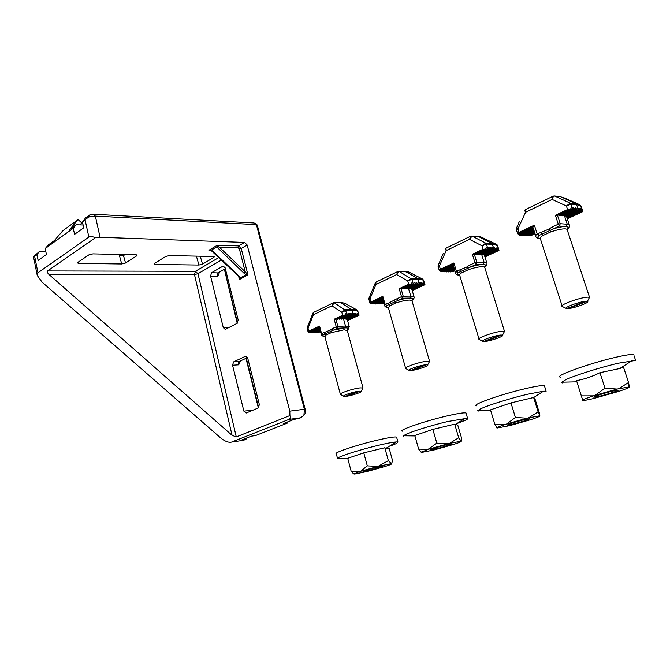 <?xml version="1.0" encoding="UTF-8"?>
<svg xmlns="http://www.w3.org/2000/svg" width="670" height="670" viewBox="0 0 670 670"><rect width="100%" height="100%" fill="white"/><g stroke="black" fill="none" stroke-linecap="round" stroke-linejoin="round"><path stroke-width="1" d="M243.863 273.084L245.186 271.727L247.942 274.817L246.217 274.591L243.863 273.084L218.328 248.486L216.912 246.351L217.281 245.245L238.604 245.923L244.558 242.431L100.081 237.289L95.391 237.724C92.468 236.426 90.299 236.217 88.876 237.096L37.947 272.791L37.252 275.437L42.068 282.137L220.798 438.054C225.003 441.379 228.562 442.736 231.485 442.125L243.545 440.282L246.016 439.311L246.485 438.096M36.791 254.659L33.5 256.66L39.798 251.158L36.791 254.659L38.157 260.429L46.389 254.533L45.284 248.503L73.156 228.319L74.638 234.307L83.633 227.867L82.519 222.021L85.5 217.976L90.333 214.509L88.557 217.013L82.519 222.021M45.786 251.225L39.798 251.158M45.284 248.503L48.357 244.944L54.404 240.555L62.871 230.681L78.088 219.567L69.78 229.383L76.145 224.76L83.08 224.994M73.156 228.319L76.145 224.76M246.016 439.311L241.962 439.88L251.317 436.195L255.706 435.508L287.38 423.088L283.335 423.608L293.485 419.613L300.537 417.854L288.879 419.437L231.485 442.125M287.832 421.84L287.38 423.088M218.001 272.925L217.298 273.863L217.733 276.274L210.573 276.065L223.286 327.63L225.229 329.389L237.121 323.35L238.177 319.975L225.103 267.732L222.85 266.216L211.569 272.715L218.001 272.925L225.346 268.72M210.573 276.065L211.569 272.715M240.589 360.862L238.713 364.832L232.549 365.209L243.872 411.146L246.175 413.022L258.26 407.971L259.357 404.621L247.707 358.056L245.547 356.239L233.587 361.892L239.081 361.582L247.548 357.579M232.549 365.209L233.587 361.892M288.879 419.437L288.963 419.403C290.353 418.733 290.671 417.444 289.917 415.551L236.284 436.915L232.071 435.324L49.178 274.641C47.428 272.966 46.892 271.727 47.578 270.948L95.391 237.724M289.917 415.551L289.809 411.137L304.389 409.261L256.719 225.84L255.438 224.567L95.341 216.1L100.081 237.289M244.558 242.431L247.18 245.002L289.809 411.137M124.176 254.558L123.506 255.597L125.533 263.009L136.596 255.898L136.395 254.851M125.533 263.009L121.68 263.98L119.478 255.605L120.215 254.474M78.516 261.928L78.884 263.394L121.68 263.98M78.884 263.394L77.527 262.967L77.946 262.313L88.85 254.902L92.912 253.88L135.901 254.818L137.082 255.203L136.596 255.898M200.263 256.216L202.524 264.131L213.747 257.506L213.537 256.51M202.524 264.131L198.931 265.044L196.402 256.133M154.82 263.26L155.139 264.441L198.931 265.044M155.139 264.441L154.05 264.114L154.544 263.436L165.674 256.501L169.468 255.546L213.37 256.501L214.299 256.794L213.747 257.506M123.565 255.563L125.064 254.575M237.222 323.3L224.391 269.265M239.081 361.582L238.302 362.545L238.713 364.832M303.92 415.308L304.389 409.261L305.185 409.278L305.193 413.491L303.92 415.308L300.537 417.854M80.274 224.902L81.606 222.783L78.088 219.567M33.5 256.694L37.185 275.127M210.916 250.295L208.923 250.27L210.916 249.952L213.303 251.484L238.771 275.923L240.128 277.975L239.441 279.516L239.274 277.296L238.319 275.998L238.771 275.923M123.506 255.597L119.478 255.605M199.786 256.2L196.779 256.141M210.866 250.32L208.923 250.27L217.281 245.245L245.186 271.727L239.391 248.939L238.076 247.666L219.676 247.104L218.328 248.486M211.058 250.329L210.288 250.212M239.307 277.422L240.128 277.975L246.217 274.591L246.594 273.368M238.319 275.998L210.958 250.354L218.244 246.016M212.867 251.585L213.303 251.484M358.902 391.221C353.576 391.766 342.253 395.501 343.635 396.246L346.03 396.322C351.457 395.744 362.78 391.984 361.189 391.272L358.902 391.221M340.578 394.513L340.394 394.412C338.568 393.424 353.207 388.575 360.1 387.897L363.031 387.98L362.537 388.876M324.791 336.29C323.133 336.432 321.994 335.913 321.366 334.724L321.583 333.601L329.632 330.36L331.918 328.828L333.3 330.176L330.628 331.441L331.24 332.672L325.922 335.109L325.009 334.029L323.25 334.799L321.583 333.601L319.573 326.097L319.49 327.002L308.217 332.253M320.101 330.009L314.297 332.747L313.661 332.228M353.241 314.557L343.609 319.088L342.956 318.552M343.609 319.088L353.316 314.565L351.959 313.317L351.348 314.632L349.983 313.384L349.372 314.707L348.006 313.451L347.387 314.774L345.954 313.552L344.715 315.168L342.63 315.26L341.8 312.22L345.134 309.741L351.566 309.548L340.821 302.706L334.38 302.857L331.885 305.838L333.317 302.823L334.38 302.857L345.712 310.595L341.8 312.22L331.885 305.838L313.392 314.766L308.066 328.183L307.178 328.401L308.192 332.261L319.49 327.002M334.062 302.731L340.167 302.589L344.816 303.292L357.026 309.984L351.566 309.548L353.299 314.565L353.894 313.259L355.167 314.548L355.636 313.292L356.792 314.624L357.144 313.434L358.174 314.816L358.643 314.062L357.755 310.863L352.144 310.386L345.712 310.595L346.708 314.205M319.9 329.28L312.421 332.806L311.826 332.261M351.273 314.632L341.633 319.171L340.98 318.627M319.707 328.543L310.738 332.772L310.202 332.194M349.296 314.699L339.656 319.247L339.003 318.702M319.523 327.789L309.264 332.63L308.778 332.027M347.32 314.766L337.672 319.33L337.01 318.778M312.848 313.392L307.27 327.429L308.066 328.183L308.845 331.131L308.208 332.295M331.918 328.828L336.24 326.826L334.179 319.23L335.62 319.431L344.556 315.202M308.845 331.131L319.573 326.097M334.179 319.23L342.63 315.26M320.293 330.737L316.265 332.647L315.629 332.127M355.1 314.531L345.36 319.104L344.807 318.526M320.486 331.457L318.225 332.546L317.588 332.027M356.733 314.615L346.658 319.33L346.231 318.702M320.679 332.169L319.548 331.926M358.123 314.8L347.412 319.808L347.135 319.113M347.562 320.52L359.07 315.227L358.643 314.062M357.922 311.006L357.169 310.051L358.936 314.649M357.688 310.83L352.16 307.237M332.714 303.116L313.543 312.429L313.392 314.766L313.032 312.982L313.543 312.429M346.281 395.953L348.241 395.71L358.626 391.607L356.666 391.833L346.281 395.953M329.632 330.36L330.628 331.441L325.009 334.029L324.364 332.789M335.93 319.288L337.864 326.407L345.494 326.047L349.238 326.617L347.671 329.657L348.66 328.895M321.876 333.467L323.25 334.799C322.647 335.611 323.166 336.089 324.808 336.223M336.24 326.826L337.42 328.275L333.3 330.176L344.849 327.906L337.42 328.275L337.864 326.407L336.24 326.826M348.149 329.397L348.057 329.422C348.928 328.308 347.856 327.806 344.849 327.906L345.494 326.047L343.584 319.088M348.107 395.225L348.241 395.71M369.832 470.281C377.83 468.196 382.093 466.848 382.62 466.211L375.862 467.526C367.813 469.62 363.525 470.977 363.006 471.605L369.832 470.281M367.294 465.868L377.93 466.429L388.366 460.659L391.481 463.715L392.628 460.876L389.136 448.23L385.945 448.356L384.815 447.744L363.776 452.853L347.722 458.305L351.139 471.152L360.544 471.32L367.294 465.868L363.776 452.853M337.613 458.757L338.593 457.568C342.655 455.215 361.365 449.403 377.21 445.6C386.448 443.389 392.821 442.175 396.33 441.949L397.947 442.049L396.514 443.523L389.831 446.187M337.504 458.347L336.307 453.808C333.091 452.937 355.577 445.307 375.82 440.517C387.628 437.736 394.546 436.597 396.565 437.091L396.707 437.585M391.481 463.715C392.285 463.891 390.426 464.72 385.903 466.211L367.88 471.32L354.623 474.075L353.299 473.59L351.139 471.152M353.928 473.975L353.299 473.59M388.366 460.659L384.815 447.744M377.93 466.429L360.544 471.32M359.38 471.688L353.928 473.958M391.18 463.707L379.438 466.052M425.693 364.798C420.224 365.217 407.352 369.589 409.135 370.401L411.246 370.518C416.824 370.058 429.696 365.653 427.669 364.882L425.693 364.798M405.819 368.584L405.685 368.508C403.323 367.445 419.964 361.758 427.033 361.247L429.57 361.373L428.959 362.503M388.282 307.262L387.721 307.111L388.248 307.43C386.59 307.605 385.401 307.069 384.664 305.847L385.066 304.255L388.181 303.326L396.657 298.904L398.064 300.353L395.132 301.743L395.761 303.058L389.798 305.788L388.834 304.641L386.799 305.537L385.066 304.255L382.83 296.366L382.671 297.363L370.058 303.234M375.845 304.063L383.19 300.637L375.845 304.063L375.2 303.502M419.453 283.695L408.641 288.778L407.98 288.192M408.641 288.778L419.521 283.703L418.139 282.355L417.586 283.712L416.196 282.363L415.635 283.72L414.244 282.363L413.683 283.728L412.209 282.405L410.945 284.097L408.683 284.214L407.754 281.023L411.229 278.418L417.569 278.435L405.543 271.509L399.186 271.442L396.648 274.549L398.014 271.425L399.186 271.442L411.882 279.306L407.754 281.023L396.648 274.549L375.929 284.557L369.949 298.904L368.885 299.23L370.007 303.259L382.671 297.363M398.893 271.325L408.884 272.07L422.77 279.172L417.569 278.435L419.504 283.703L420.048 282.363L421.329 283.753L421.732 282.472L422.887 283.913L423.164 282.698L424.177 284.197L424.546 283.46L423.557 280.102L418.222 279.315L411.882 279.306L412.988 283.109M382.964 299.833L373.994 304.063L373.399 303.468M417.51 283.703L406.69 288.795L406.028 288.209M382.738 299.063L372.369 303.954L371.825 303.326M415.567 283.712L404.739 288.812L404.069 288.226M382.436 298.317L370.971 303.728L370.493 303.075M413.608 283.72L402.779 288.829L402.109 288.242M382.218 297.572L382.394 298.217L370.845 303.627M374.974 283.703L368.986 298.158L369.949 298.904L370.82 302.011L370.041 303.284M396.657 298.904L401.498 296.668L399.194 288.67L400.744 288.879L410.777 284.13M370.82 302.011L382.83 296.366M399.194 288.67L408.683 284.214M383.399 301.366L377.796 304.012L377.151 303.451M421.271 283.737L410.341 288.87L409.789 288.242M383.609 302.128L379.739 303.962L379.094 303.409M422.837 283.896L411.539 289.189L411.12 288.502M383.826 302.873L381.682 303.912L381.037 303.359M412.109 289.758L411.882 289.03M383.265 303.175L384.01 303.518M412.226 290.571L424.922 284.725L424.546 283.46M397.427 271.71L375.954 282.145L375.929 284.557L375.435 282.698L375.954 282.145M422.954 279.29L424.713 283.812M411.656 370.066L413.591 369.873L425.241 365.267L423.306 365.452L411.656 370.066M394.086 300.596L395.132 301.743L388.834 304.641L388.181 303.326M401.054 288.736L403.214 296.224L410.743 296.09L414.001 296.684C414.437 297.43 414.043 298.535 412.829 299.993L413.172 299.632M385.401 304.105L386.799 305.537C385.895 306.575 386.381 307.187 388.257 307.363M401.498 296.668L402.687 298.225L398.064 300.353C402.846 298.954 406.824 298.192 410.023 298.083L402.687 298.225L403.214 296.224L401.498 296.668M412.737 300.018L412.636 300.034C413.851 298.728 412.98 298.075 410.023 298.083L410.743 296.09L408.625 288.778M413.449 369.354L413.591 369.873M500.9 335.042C495.339 335.285 480.499 340.494 482.827 341.357L484.586 341.499C490.272 341.206 505.13 335.963 502.517 335.151L500.9 335.042M479.176 339.447L479.109 339.414C476.043 338.275 495.231 331.508 502.416 331.231L504.527 331.399L503.748 332.806M459.511 275.102C457.627 275.219 456.37 274.683 455.742 273.486L456.421 271.283L466.596 267.112L469.494 265.236L470.935 266.811L467.702 268.335L468.338 269.742L461.613 272.832L460.592 271.61L458.23 272.656L456.421 271.283L453.908 262.958L453.649 264.055L439.453 270.672M444.83 271.911L453.984 267.64L444.83 271.911L444.177 271.3M493.991 248.955L481.764 254.692L481.102 254.056M481.764 254.692L494.058 248.964L492.651 247.506L492.165 248.888L490.758 247.423L490.272 248.821L488.857 247.347L488.363 248.746L486.856 247.314L485.574 249.081L483.104 249.24L482.057 245.873L485.683 243.143L491.864 243.419L478.305 236.426L472.09 236.1L469.519 239.341L470.809 236.108L472.09 236.1L485.683 243.143L486.412 244.064L482.057 245.873L469.519 239.341L446.153 250.63L439.403 266.049L438.113 266.518L439.369 270.714L453.649 264.055M481.035 237.004L496.026 244.173L491.864 243.419L494.041 248.964L494.502 247.59L495.8 249.098L496.102 247.799L497.257 249.366L497.416 248.126L498.413 249.759L497.534 245.505L492.592 244.332L486.412 244.064L487.659 248.076M453.724 266.794L443.029 271.827L442.435 271.191M492.098 248.88L479.871 254.634L479.192 253.997M453.473 265.982L441.48 271.635L440.944 270.956M490.197 248.804L477.961 254.575L477.283 253.93M452.928 264.399L453.096 265.261L440.182 271.308L439.721 270.596M488.296 248.729L476.043 254.516L475.365 253.871M443.272 253.411L438.214 265.337L439.403 266.049L440.383 269.315L439.428 270.73M469.494 265.236L474.971 262.707L472.383 254.282L474.05 254.483L485.398 249.114M440.383 269.315L453.908 262.958M472.383 254.282L483.104 249.24M454.21 268.41L446.748 271.928L446.086 271.325M495.741 249.081L483.388 254.876L482.844 254.19M454.453 269.206L448.657 271.945L447.995 271.342M497.207 249.341L484.452 255.312L484.05 254.566M474.352 254.34L476.78 262.246L486.814 262.975L484.435 255.303L497.257 249.366M454.695 270.002L450.558 271.961L449.905 271.367M498.304 249.634L484.795 255.907L484.611 255.237M484.536 255.622L484.787 256.041L498.371 249.734M452.133 271.233L453.297 271.584L454.93 270.789L453.297 271.584M484.929 256.895L498.957 250.438L498.647 249.047M497.643 245.84L498.656 249.072M470.24 236.384L446.027 248.143L446.153 250.63L445.441 248.746L446.027 248.143M497.106 244.835L496.026 244.173L497.483 245.463M485.206 340.946L487.09 340.812L500.239 335.611L498.363 335.737L485.206 340.946M466.596 267.112L467.702 268.335L460.592 271.61L459.93 270.194M456.789 271.107L458.23 272.656C456.89 273.997 457.317 274.775 459.503 275.002M474.971 262.707L476.152 264.407L470.935 266.811C476.06 265.295 480.181 264.541 483.313 264.541L476.152 264.407L476.78 262.246L474.971 262.707M486.814 262.975C487.316 264.055 486.822 265.404 485.34 267.003L485.641 266.727M486.923 340.268L487.09 340.812M586.242 301.274C580.672 301.266 563.277 307.58 566.318 308.485L567.674 308.619C573.378 308.577 590.814 302.22 587.423 301.383L586.242 301.274M562.323 306.508L562.289 306.5C558.286 305.319 580.773 297.103 587.975 297.162L589.541 297.321L588.595 299.096M539.367 238.537L539.97 238.57C538.404 238.796 537.114 238.269 536.101 236.971C535.179 236.334 535.548 235.329 537.198 233.947L548.772 229.173L552.072 227.071L553.537 228.78L549.944 230.472L550.581 231.996L542.943 235.505L541.854 234.198L539.082 235.43L537.198 233.947L534.358 225.153L533.982 226.368L517.877 233.88M533.957 230.321L522.684 235.622L522.022 234.952M578.52 209.551L564.601 216.083L563.931 215.388M557.474 215.346L560.229 223.696L567.281 224.232L564.584 216.083L578.587 209.568L577.163 207.968L576.778 209.392L575.346 207.792L574.961 209.216L573.528 207.608L573.135 209.04L571.602 207.474L570.312 209.325L567.582 209.534L566.401 205.975L570.187 203.102L576.1 203.714L560.698 196.712L554.726 196.042C553.562 196.151 552.7 197.273 552.139 199.417L553.311 196.067L554.726 196.042L570.187 203.102L571.016 204.057L566.401 205.975L552.139 199.417L525.582 212.256L517.902 228.922L516.302 229.567L517.743 233.939L533.982 226.368M562.8 197.265L578.704 204.25L576.1 203.714L578.57 209.568L578.93 208.169L580.228 209.811L580.413 208.487L581.543 210.204L581.568 208.956L582.523 210.749L581.284 206.276L576.929 204.668L571.016 204.057L572.431 208.303M522.684 235.622L533.965 230.363M533.68 229.467L520.958 235.446L520.364 234.743M576.711 209.375L562.775 215.924L562.096 215.229M533.261 228.671L519.518 235.145L518.99 234.399M574.894 209.199L560.949 215.765L560.262 215.07M532.91 226.87L533.027 227.825L518.371 234.684L517.927 233.897M573.068 209.023L559.107 215.606L558.42 214.903M516.361 228.294L517.902 228.922L518.999 232.373L517.835 233.947M552.072 227.071L558.303 224.19L555.371 215.279L557.18 215.48L570.12 209.367M518.999 232.373L534.358 225.153M555.371 215.279L567.582 209.534M534.233 231.167L524.535 235.723L523.873 235.07M580.17 209.794L566.117 216.377L565.572 215.631M534.501 232.013L526.385 235.832L525.724 235.178M581.501 210.179L566.979 216.971L566.619 216.142M534.769 232.85L528.22 235.932L527.566 235.287M529.777 235.212L531.017 235.597L535.037 233.688L531.017 235.597M567.289 218.747L582.799 211.611L582.582 210.079M552.775 196.335L525.263 209.693L525.582 212.256L524.593 210.363L525.263 209.693M580.396 205.305L581.284 206.276M516.394 228.428L516.294 229.416L516.327 228.378M568.545 307.949L570.354 307.882L585.32 301.969L583.52 302.019L568.545 307.949M548.772 229.173L549.944 230.472L541.854 234.198L541.184 232.674M537.625 233.746L539.082 235.43C537.147 237.18 537.474 238.185 540.062 238.445M558.303 224.19L559.475 226.041L553.537 228.78C559.048 227.138 563.319 226.393 566.351 226.544L559.475 226.041L560.229 223.696L558.303 224.19M570.162 307.312L570.354 307.882M437.376 448.506C446.304 446.178 451.044 444.654 451.58 443.925L445.089 445.165C436.095 447.51 431.338 449.042 430.81 449.763L437.376 448.506M436.815 443.146L447.92 443.791L449.486 443.406L458.69 437.778L461.211 441.27L461.672 438.498L457.778 425.165L454.704 424.144L432.87 429.403L414.805 435.534L418.633 449.084L427.896 449.495L436.815 443.146L432.87 429.403M403.7 436.405L403.583 435.793L405.275 434.704C410.651 431.84 431.22 425.425 447.652 421.531L467.534 418.197C468.422 418.465 467.694 419.16 465.365 420.266L457.359 423.398M402.243 431.204C397.972 430.341 423.968 421.329 446.086 416.154C457.183 413.566 463.816 412.502 465.993 412.954L466.194 413.641M461.211 441.27C461.596 441.605 459.235 442.61 454.126 444.285L434.713 449.805L421.581 452.426L418.633 449.084M458.69 437.778L454.704 424.144M447.92 443.791L429.202 449.068M427.896 449.495L421.154 452.309M461.002 441.229L449.486 443.406M513.463 423.984C523.53 421.355 528.839 419.613 529.4 418.767L523.245 419.923C513.111 422.577 507.768 424.319 507.232 425.165L513.463 423.984M515.414 417.452L527.03 418.214L528.655 417.812L538.127 411.924L539.878 415.944L539.467 413.29L535.079 399.194L533.638 397.494L510.967 402.896L490.49 409.847L494.803 424.185L505.297 424.411L506.78 423.934L515.414 417.452L510.967 402.896M477.878 410.643L478.07 411.305L477.744 410.635L480.516 408.901C487.526 405.417 510.297 398.281 527.332 394.295L543.42 391.23L546.125 391.213L544.677 386.582M476.437 405.819C470.717 405.032 501.286 394.195 525.573 388.608C535.782 386.247 542.047 385.258 544.375 385.644M539.878 415.944C539.727 416.48 536.745 417.703 530.933 419.613L509.92 425.592L497.048 428.038L494.803 424.185M538.127 411.924L533.638 397.494M527.03 418.214L506.78 423.934M505.297 424.411C499.535 426.321 496.73 427.502 496.872 427.954L496.864 427.946M539.777 415.852L528.655 417.812M599.809 396.154C608.234 394.144 620.353 390.124 617.899 390.133L612.187 391.196C603.628 393.24 591.568 397.26 594.005 397.243L599.809 396.154M562.13 382.218L562.348 382.913L561.728 382.202L566.083 379.563C575.136 375.3 600.563 367.302 618.217 363.232L635.621 360.418L634.046 355.736M581.434 395.87L593.419 395.861L595.111 395.308L605.01 388.165L617.17 389.069L618.854 388.659L628.577 382.486L623.477 367.16L619.758 368.542L599.943 372.696C592.372 376.515 584.575 379.161 576.535 380.635L582.749 400.333L576.535 380.635M560.505 377.126C552.842 376.515 589.407 363.241 616.207 357.185C625.361 355.092 631.165 354.196 633.627 354.489M628.577 382.486L629.314 387.159C628.485 387.947 624.733 389.429 618.05 391.615L593.528 398.55C587.121 400.065 583.537 400.668 582.774 400.35L582.774 400.35M605.01 388.165L599.943 372.696M617.17 389.069L595.111 395.308M593.419 395.861C586.719 398.081 583.151 399.529 582.724 400.199M629.373 387.009L618.854 388.659M88.876 237.096L85.132 220.137M34.631 256.225L37.947 272.791M247.18 245.002L241.225 248.478L247.942 274.817L239.441 279.516L238.646 276.341M221.577 259.943L197.985 273.712L236.284 436.915M47.578 270.948L195.422 271.3L218.99 257.456M232.071 435.324L194.476 274.574L49.178 274.641M224.073 266.199L222.85 266.216M223.286 327.63L229.006 327.504M219.718 271.945L217.733 276.274M246.242 356.231L245.354 356.306M243.872 411.146L253.067 410.141M258.36 407.921L245.965 358.324M195.422 271.3L197.985 273.712L194.476 274.574L195.422 271.3M238.076 247.666L238.604 245.923L241.225 248.478L239.391 248.939M90.458 214.492L93.683 214.241L95.341 216.1L88.557 217.013M256.719 225.84L257.556 226.142L305.202 409.328M253.997 222.951C256.56 224.082 257.749 225.145 257.556 226.142L257.59 226.259M255.438 224.567L253.737 222.942L93.959 214.258M347.328 330.637L344.204 329.774L331.24 332.672M325.922 335.109L324.9 336.7L340.335 394.136M314.121 332.68L320.067 329.908M343.425 319.012L353.132 314.49M312.253 332.73L319.875 329.171M341.457 319.096L351.164 314.557M310.587 332.689L319.674 328.434M339.472 319.171L349.187 314.632M309.13 332.538L319.456 327.705M337.487 319.255L347.202 314.699M308.225 332.127L319.531 326.826M335.36 319.397L344.321 315.193M316.089 332.58L320.26 330.628M345.209 319.021L355 314.465M318.049 332.471L320.461 331.357M346.549 319.23L356.641 314.54M320 332.37L320.654 332.069M347.353 319.682L358.048 314.716M347.529 320.419L359.07 315.076M412.092 301.123L411.916 300.537L409.295 300.076C405.509 300.26 400.995 301.249 395.761 303.058M389.798 305.788L388.433 307.857L405.593 368.123M375.669 303.979L383.148 300.495M408.457 288.695L419.345 283.619M373.835 303.971L382.93 299.724M406.514 288.711L417.402 283.628M372.227 303.853L382.712 298.954M404.554 288.728L415.459 283.636M402.595 288.745L413.499 283.636M370.075 303.1L382.729 297.162M400.467 288.837L410.526 284.122M377.62 303.937L383.366 301.257M410.199 288.77L421.17 283.661M379.563 303.887L383.583 302.019M411.439 289.072L422.745 283.812M381.498 303.837L383.793 302.773M412.084 289.649L424.06 284.088M412.117 289.75L424.135 284.18M412.192 290.462L424.939 284.557M484.896 267.916L484.653 267.129L482.492 266.677C478.765 266.735 474.042 267.766 468.338 269.742M461.613 272.832C459.72 274.047 459.109 274.943 459.779 275.521L478.975 338.886M444.654 271.819L453.933 267.489M481.588 254.6L493.874 248.872M442.87 271.735L453.691 266.677M479.687 254.541L491.989 248.796M441.337 271.526L453.439 265.864M477.777 254.483L490.088 248.721M440.064 271.191L453.071 265.102M475.859 254.416L488.179 248.645M439.486 270.529L453.741 263.838M473.765 254.441L485.13 249.106M446.572 271.836L454.176 268.293M483.254 254.759L495.641 248.997M448.473 271.861L454.419 269.097M484.36 255.178L497.123 249.248M450.374 271.878L454.662 269.893M452.92 271.593L454.897 270.68M484.896 256.778L498.999 250.245M485.164 267.037C486.797 265.488 486.177 264.658 483.313 264.541L484.134 262.406L481.747 254.692M478.053 236.334L480.851 236.912L471.839 236.008M567.373 230.287L567.021 229.232L565.413 228.847C561.787 228.755 556.845 229.802 550.581 231.996M542.943 235.505C540.322 237.138 539.492 238.311 540.456 239.006L562.088 305.796M522.508 235.522L533.915 230.204M564.425 215.975L578.411 209.459M520.799 235.338L533.638 229.341M562.599 215.815L576.602 209.283M519.384 235.019L533.169 228.571M560.765 215.656L574.785 209.107M518.262 234.55L533.019 227.641M558.931 215.497L572.959 208.923M517.927 233.713L534.107 226.117M556.879 215.43L569.827 209.358M524.359 235.631L534.191 231.049M565.982 216.251L580.078 209.693M526.21 235.731L534.459 231.895M566.912 216.82L581.418 210.07M528.044 235.84L534.735 232.733M567.063 217.733L582.423 210.606M567.013 217.892L582.49 210.715M530.606 235.606L535.003 233.57M567.256 218.629L582.875 211.385M567.373 229.567C569.341 227.817 568.997 226.803 566.351 226.544L567.281 224.232L569.274 224.726L566.46 216.217M560.472 196.628L554.525 195.967M517.701 228.964L517.072 228.688M288.963 419.403L300.621 417.812M246.041 356.189L245.547 356.239M238.562 362.001L238.302 362.545M217.298 273.863L217.524 273.36M246.292 358.174L258.679 407.703M224.458 269.231L237.523 323.057M343.635 396.246L340.402 394.412M314.297 332.747L320.109 330.042M312.421 332.806L319.908 329.313M341.633 319.171L351.348 314.632M310.738 332.772L319.716 328.576M339.656 319.247L349.372 314.707M309.264 332.63L319.515 327.831L321.223 334.229M337.672 319.33L347.387 314.774M335.62 319.431L344.715 315.168M316.265 332.647L320.302 330.771M345.36 319.104L355.167 314.548M318.225 332.546L320.495 331.491M346.658 319.33L356.792 314.624M320.185 332.437L320.687 332.203M347.412 319.808L358.174 314.816M347.571 320.553L359.07 315.227M349.238 326.617L347.253 319.414M340.502 302.58L344.388 303.091M307.17 328.375L307.203 327.605M363.048 387.997L347.211 330.209L347.671 329.665M324.783 336.373L324.146 335.963L324.841 336.147M361.189 391.272L363.031 387.98M385.945 448.356L396.33 441.949M397.947 442.049L396.565 437.091M337.63 458.205L347.764 458.464M409.135 370.401L405.702 368.525M373.994 304.063L382.972 299.867M406.69 288.795L417.586 283.712M372.369 303.954L382.754 299.096M404.739 288.812L415.635 283.72M370.971 303.728L382.436 298.359M402.779 288.829L413.683 283.728M400.744 288.879L410.945 284.088M377.796 304.012L383.408 301.399M410.341 288.87L421.329 283.753M379.739 303.962L383.617 302.162M411.539 289.189L422.887 283.913M381.682 303.912L383.835 302.915M412.125 289.792L424.177 284.197M412.234 290.604L424.922 284.725M384.471 305.151L382.335 297.622M414.001 296.684L411.79 289.072M420.559 278.033L422.803 279.189M405.258 271.392L408.792 272.02M368.877 299.172L368.91 298.334M429.596 361.39L411.916 300.537L412.687 299.322L412.243 300.277M427.669 364.882L429.57 361.373M482.827 341.357L479.109 339.414M443.029 271.827L453.732 266.836M479.871 254.634L492.165 248.888M441.48 271.635L453.49 266.015M477.961 254.575L490.272 248.821M440.182 271.308L453.096 265.261M476.043 254.516L488.363 248.746M474.05 254.483L485.574 249.081M446.748 271.928L454.227 268.444M483.388 254.876L495.8 249.098M448.657 271.945L454.461 269.248M450.558 271.961L454.704 270.035M484.82 256.074L498.413 249.759M484.938 256.928L498.957 250.438M455.458 272.539L453.322 265.471M438.088 266.425L438.147 265.504M502.517 335.151L504.493 331.382L484.653 267.129C484.929 265.898 485.214 265.471 485.516 265.839L484.753 267.288M485.273 267.02L484.804 267.255M566.276 308.46L562.289 306.5M520.958 235.446L533.688 229.509M562.775 215.924L576.778 209.392M519.518 235.145L533.253 228.721M560.949 215.765L574.961 209.216M518.371 234.684L533.027 227.825M559.107 215.606L573.135 209.04M557.18 215.48L570.312 209.325M524.535 235.723L534.241 231.209M566.117 216.377L580.228 209.811M526.385 235.832L534.518 232.054M566.979 216.971L581.543 210.204M528.22 235.932L534.786 232.892M567.071 217.917L582.523 210.749M567.306 218.789L582.799 211.611M581.845 209.476L580.563 205.665L578.704 204.25M535.69 235.706L533.186 227.951M519.275 221.703L516.411 228.286M516.327 229.391L516.361 228.403M589.541 297.321L567.021 229.232C567.314 227.942 567.649 227.482 568.009 227.85C568.562 227.85 568.277 228.445 567.163 229.642M567.406 229.642C569.483 227.515 570.103 225.874 569.274 224.726M587.423 301.383L589.5 297.312M455.198 424.604L465.441 418.147M467.534 418.197L465.993 412.954M403.583 435.793L414.923 435.935M533.672 397.561L543.42 391.23M477.744 410.635L490.716 410.584M538.956 415.802L539.358 415.023M619.758 368.542L632.153 360.56M561.728 382.202L576.87 381.841M628.1 386.858L629.096 384.856"/></g></svg>
